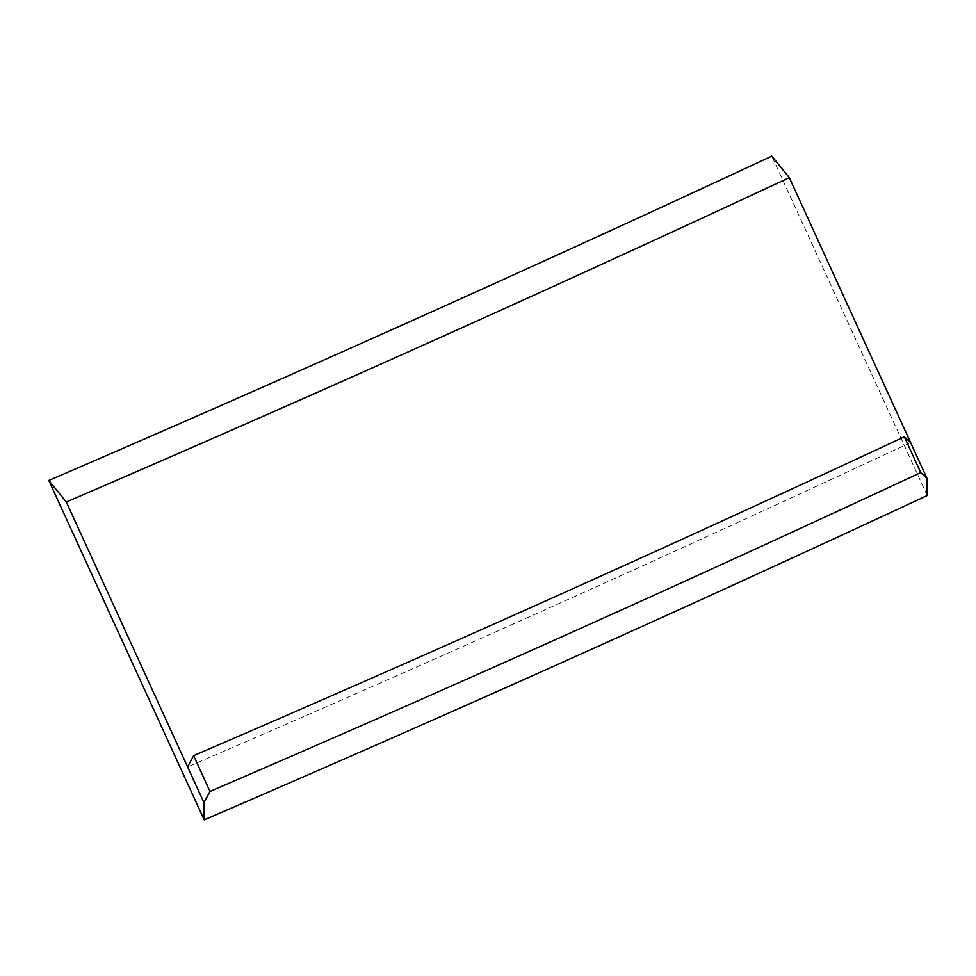 <?xml version="1.0" encoding="UTF-8"?>
<svg xmlns="http://www.w3.org/2000/svg" width="976" height="976" viewBox="0 0 976 976"><rect width="100%" height="100%" fill="white"/><g stroke="black" fill="none" stroke-linecap="round" stroke-linejoin="round"><path stroke-width="0.73" stroke-dasharray="4.88 3.66" d="M910.596 442.555A3501.18 460.855 -24.6 0 1 187.587 766.892M927.2 495.54L771.809 156.123"/><path stroke-width="1.46" d="M203.972 802.662L204.191 819.877L48.8 480.46L66.319 502.006L203.972 802.662L210.011 791.414L193.626 755.644L187.587 766.892M204.191 819.877A3620.24 476.532 -24.6 0 0 927.2 495.54L926.968 478.325L920.71 472.591A3441.644 453.023 -24.6 0 1 210.011 791.414M926.968 478.325L910.596 442.555L904.337 436.821A3441.644 453.023 -24.6 0 1 193.626 755.644M920.71 472.591L904.337 436.821M910.596 442.555L789.316 177.656L771.809 156.123A3620.24 476.532 155.4 0 1 48.8 480.46M789.316 177.656A3501.18 460.855 -24.6 0 1 66.319 502.006"/></g></svg>
